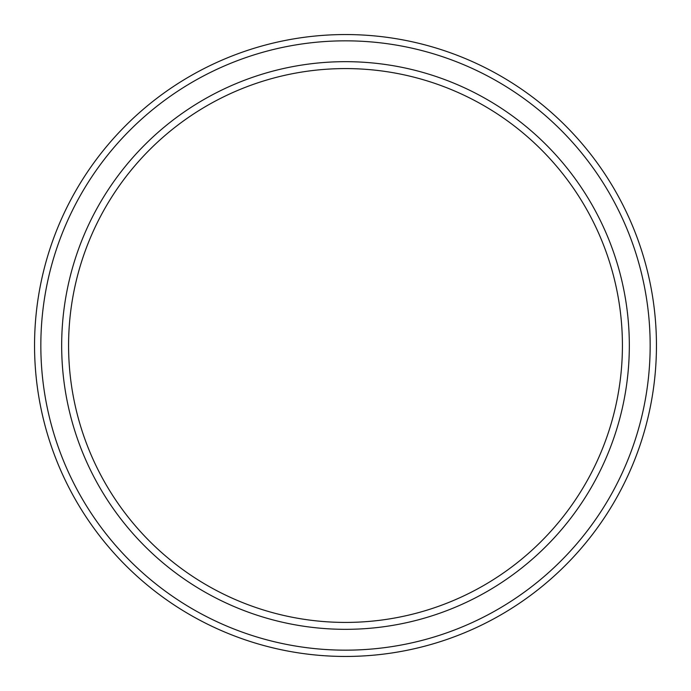 <?xml version="1.0" encoding="UTF-8"?>
<svg xmlns="http://www.w3.org/2000/svg" width="691" height="691" viewBox="0 0 691 691"><rect width="100%" height="100%" fill="white"/><g stroke="black" fill="none" stroke-linecap="round" stroke-linejoin="round"><path stroke-width="1.04" d="M345.5 629.328A283.828 283.828 0 0 1 61.672 345.5A283.828 283.828 0 0 1 345.5 61.672A283.828 283.828 0 0 1 629.328 345.5A283.828 283.828 0 0 1 345.5 629.328M345.5 622.418A276.918 276.918 0 0 1 68.582 345.5A276.918 276.918 0 0 1 345.5 68.582A276.918 276.918 0 0 1 622.418 345.5A276.918 276.918 0 0 1 345.5 622.418M345.5 656.45A310.95 310.95 0 0 0 656.45 345.5A310.95 310.95 0 0 0 345.5 34.55A310.95 310.95 0 0 0 34.55 345.5A310.95 310.95 0 0 0 345.5 656.45M345.5 650.162A304.662 304.662 0 0 1 40.838 345.5A304.662 304.662 0 0 1 345.5 40.838A304.662 304.662 0 0 1 650.162 345.5A304.662 304.662 0 0 1 345.5 650.162"/></g></svg>
